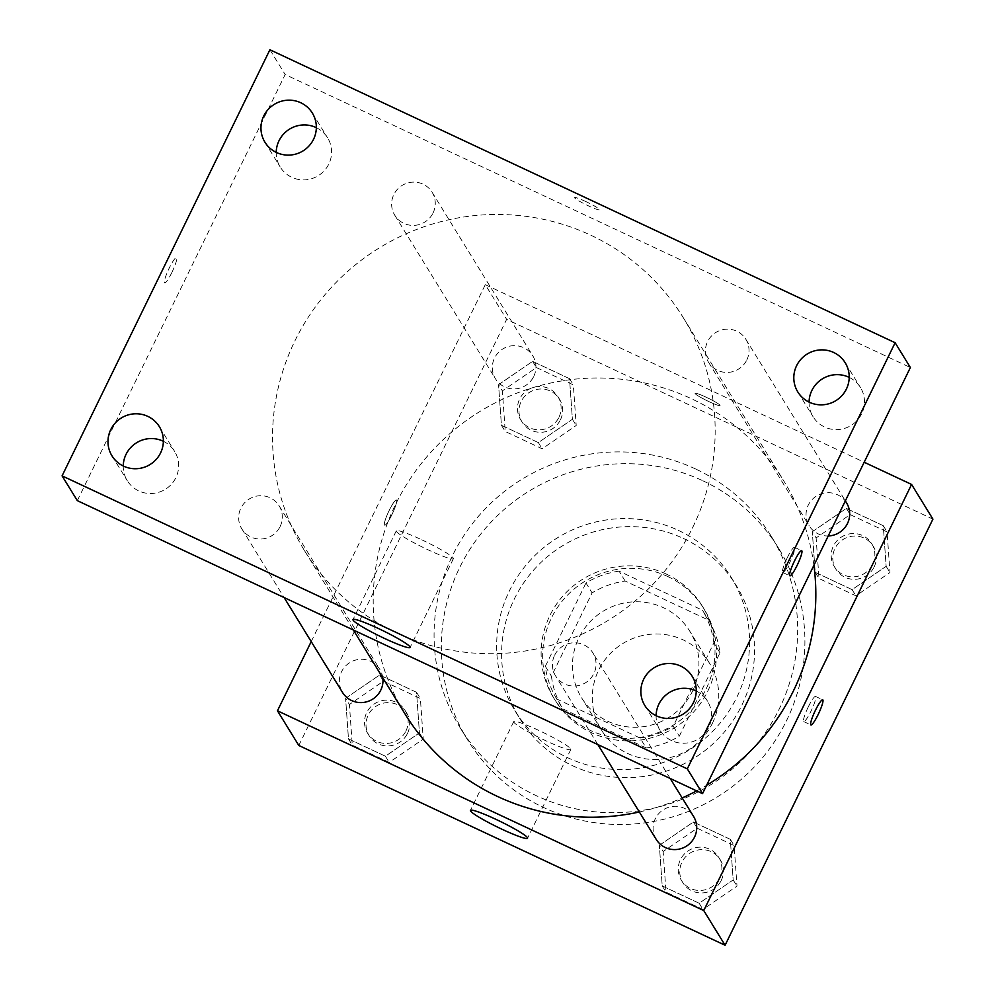 <?xml version="1.0" encoding="UTF-8"?>
<svg xmlns="http://www.w3.org/2000/svg" width="995" height="995" viewBox="0 0 995 995"><rect width="100%" height="100%" fill="white"/><g stroke="black" fill="none" stroke-linecap="round" stroke-linejoin="round"><path stroke-width="0.75" stroke-dasharray="4.97 3.73" d="M712.37 723.365A63.531 62.449 -31.6 0 0 709.622 663.429A63.531 62.449 -31.6 0 0 622.783 643.541A63.531 62.449 -31.6 0 0 601.428 730.031A63.531 62.449 -31.6 0 0 658.391 759.359A63.531 62.449 -31.6 0 0 712.37 723.365M692.532 691.152A63.531 62.449 -31.6 0 0 689.796 631.216A63.531 62.449 -31.6 0 0 602.958 611.34A63.531 62.449 -31.6 0 0 581.602 697.818A63.531 62.449 -31.6 0 0 638.566 727.158A63.531 62.449 -31.6 0 0 692.532 691.152M646.215 747.979L562.834 708.9A85.321 83.878 -31.6 0 1 551.429 676.227L592.087 592.883A85.321 83.878 -31.6 0 1 625.183 581.068L708.564 620.134A85.321 83.878 -31.6 0 1 719.97 652.807L679.311 736.163A85.321 83.878 -31.6 0 1 646.215 747.979L640.108 738.066L556.727 698.987L562.834 708.9M625.183 581.068L619.077 571.155L702.458 610.221L708.564 620.134M719.97 652.807L713.863 642.894L673.217 726.25L679.311 736.163M713.863 642.894A85.321 83.878 -31.6 0 0 702.458 610.221M619.077 571.155A85.321 83.878 -31.6 0 0 585.98 582.971L592.087 592.883M556.727 698.987A85.321 83.878 -31.6 0 1 545.335 666.314L585.98 582.971M640.108 738.066A85.321 83.878 -31.6 0 0 673.217 726.25M667.695 576.491A87.349 85.868 148.4 0 1 703.987 608.816A87.349 85.868 148.4 0 1 674.61 727.731A87.349 85.868 148.4 0 1 555.21 700.393A87.349 85.868 148.4 0 1 565.396 597.398A87.349 85.868 148.4 0 1 667.695 576.491M666.177 574.003A87.349 85.868 -31.6 0 0 563.866 594.923A87.349 85.868 -31.6 0 0 553.68 697.918A87.349 85.868 -31.6 0 0 632.012 738.253A87.349 85.868 -31.6 0 0 706.226 688.751A87.349 85.868 -31.6 0 0 702.458 606.341A87.349 85.868 -31.6 0 0 666.177 574.003M545.335 666.314L551.429 676.227M683.49 538.494A127.049 124.91 148.4 0 1 736.275 585.52A127.049 124.91 148.4 0 1 693.552 758.501A127.049 124.91 148.4 0 1 519.875 718.738A127.049 124.91 148.4 0 1 534.688 568.916A127.049 124.91 148.4 0 1 683.49 538.494M678.54 530.447A127.049 124.91 148.4 0 1 731.313 577.473A127.049 124.91 148.4 0 1 688.59 750.441A127.049 124.91 148.4 0 1 514.912 710.679A127.049 124.91 148.4 0 1 529.738 560.869A127.049 124.91 148.4 0 1 678.54 530.447M702.781 480.734A182.645 179.548 148.4 0 1 778.65 548.332A182.645 179.548 148.4 0 1 717.233 796.983A182.645 179.548 148.4 0 1 467.575 739.82A182.645 179.548 148.4 0 1 488.881 524.464A182.645 179.548 148.4 0 1 702.781 480.734M695.542 468.956A182.645 179.548 -31.6 0 0 481.63 512.686A182.645 179.548 -31.6 0 0 460.337 728.054A182.645 179.548 -31.6 0 0 624.101 812.38A182.645 179.548 -31.6 0 0 779.284 708.888A182.645 179.548 -31.6 0 0 771.411 536.566A182.645 179.548 -31.6 0 0 695.542 468.956M498.557 384.679L532.611 361.372L569.526 378.672L572.399 419.281L538.345 442.588L501.43 425.288L498.557 384.679L532.611 361.372L569.526 378.672L572.399 419.281L538.345 442.588L501.43 425.288L498.557 384.679L502.375 390.873L536.417 367.565L573.331 384.866L576.204 425.474L542.163 448.782L505.249 431.482L502.375 390.873M345.601 698.303L379.642 674.996L416.557 692.296L419.43 732.905L385.388 756.212L348.474 738.912L345.601 698.303L379.642 674.996L416.557 692.296L419.43 732.905L385.388 756.212L348.474 738.912L345.601 698.303L349.407 704.497L383.461 681.189L420.375 698.49L423.248 739.098L389.194 762.406L352.28 745.106L349.407 704.497M298.811 745.479L506.642 319.358L932.924 519.129M812.306 531.716L846.359 508.408L883.274 525.696L886.147 566.317L852.093 589.625L815.179 572.324L812.306 531.716L846.359 508.408L883.274 525.696L886.147 566.317L852.093 589.625L815.179 572.324L812.306 531.716L816.124 537.909L850.165 514.602L887.08 531.902L889.953 572.511L855.911 595.818L818.997 578.518L816.124 537.909M659.349 845.327L693.391 822.019L730.305 839.32L733.178 879.928L699.137 903.236L662.222 885.936L659.349 845.327L693.391 822.019L730.305 839.32L733.178 879.928L699.137 903.236L662.222 885.936L659.349 845.327L663.155 851.521L697.209 828.213L734.123 845.514L736.996 886.122L702.943 909.442L666.028 892.142L663.155 851.521M311.211 641.588L485.286 284.669L506.642 319.358M485.286 284.669L864.182 462.24M720.019 405.251A13.893 1.381 -154 0 0 707.221 397.714A13.893 1.381 -154 0 0 695.095 393.336A13.893 1.381 -154 0 0 706.985 400.662A13.893 1.381 -154 0 0 720.069 405.512A13.893 1.381 -154 0 0 720.019 405.251A13.893 1.381 -154 0 0 707.209 397.726A13.893 1.381 -154 0 0 695.082 393.348A13.893 1.381 -154 0 0 706.972 400.674A13.893 1.381 -154 0 0 720.069 405.525A13.893 1.381 -154 0 0 720.007 405.263M813.898 565.334A222.345 218.577 -31.6 0 0 783.861 481.058A222.345 218.577 -31.6 0 0 479.938 411.47A222.345 218.577 -31.6 0 0 405.176 714.174M639.35 811.982A222.345 218.577 -31.6 0 0 682.172 797.928M696.662 790.888A222.345 218.577 -31.6 0 0 706.637 785.254M382.801 677.831A21.915 21.542 -31.6 0 0 349.867 662.571A21.915 21.542 -31.6 0 0 342.491 692.408M533.73 376.483A21.915 21.542 -31.6 0 0 502.836 348.946A21.915 21.542 -31.6 0 0 515.111 388.896A21.915 21.542 -31.6 0 0 533.73 376.483M846.534 502.836A21.915 21.542 -31.6 0 0 816.584 495.97A21.915 21.542 -31.6 0 0 828.226 535.957M656.24 839.432A21.915 21.542 148.4 0 1 673.926 806.336A21.915 21.542 148.4 0 1 693.577 816.46M391.856 514.763A13.893 2.139 115.1 0 0 396.42 500.012A13.893 2.139 115.1 0 0 388.585 511.691A13.893 2.139 115.1 0 0 384.63 525.186A13.893 2.139 115.1 0 0 391.856 514.763A13.893 2.139 115.1 0 0 396.433 500.025A13.893 2.139 115.1 0 0 388.597 511.691A13.893 2.139 115.1 0 0 384.642 525.186A13.893 2.139 115.1 0 0 391.868 514.776M808.313 706.848A13.893 2.139 -64.9 0 1 815.552 696.425A13.893 2.139 -64.9 0 1 811.584 709.92A13.893 2.139 -64.9 0 1 803.749 721.599A13.893 2.139 -64.9 0 1 808.313 706.848M570.695 748.874A31.765 3.159 26 0 1 570.819 749.484A31.765 3.159 26 0 1 540.894 738.389A31.765 3.159 26 0 1 513.731 721.636A31.765 3.159 26 0 1 541.442 731.648A31.765 3.159 26 0 1 570.695 748.874M692.781 527.313A222.345 218.577 -31.6 0 0 683.192 317.529A222.345 218.577 -31.6 0 0 379.269 247.942A222.345 218.577 -31.6 0 0 304.507 550.645A222.345 218.577 -31.6 0 0 503.868 653.305A222.345 218.577 -31.6 0 0 692.781 527.313M554.638 655.22A21.915 21.542 148.4 0 1 592.908 652.919A21.915 21.542 148.4 0 1 585.533 682.757A21.915 21.542 148.4 0 1 554.638 655.22M433.061 212.942A21.915 21.542 -31.6 0 0 402.167 185.406A21.915 21.542 -31.6 0 0 414.442 225.367A21.915 21.542 -31.6 0 0 433.061 212.942M746.81 359.979A21.915 21.542 -31.6 0 0 715.915 332.442A21.915 21.542 -31.6 0 0 728.191 372.391A21.915 21.542 -31.6 0 0 746.81 359.979M280.105 526.566A21.915 21.542 -31.6 0 0 249.198 499.03A21.915 21.542 -31.6 0 0 261.486 538.991A21.915 21.542 -31.6 0 0 280.105 526.566M77.324 500.647L285.155 74.525L910.375 367.528M316.335 127.671A27.823 27.35 148.4 0 1 305.154 179.846A27.823 27.35 148.4 0 1 276.212 152.384M849.208 377.391A27.823 27.35 148.4 0 1 838.014 429.566A27.823 27.35 148.4 0 1 809.072 402.092M696.239 691.015A27.823 27.35 148.4 0 1 685.057 743.19A27.823 27.35 148.4 0 1 656.103 715.716M163.379 441.295A27.823 27.35 148.4 0 1 152.185 493.47A27.823 27.35 148.4 0 1 123.243 466.008M269.906 49.75L285.155 74.525M171.899 272.406A13.893 2.139 115.1 0 0 176.463 257.655A13.893 2.139 115.1 0 0 168.628 269.334A13.893 2.139 115.1 0 0 164.66 282.829A13.893 2.139 115.1 0 0 171.899 272.406M585.756 201.512A13.893 1.381 -154 0 0 574.6 197.595A13.893 1.381 -154 0 0 586.478 204.92A13.893 1.381 -154 0 0 599.575 209.771A13.893 1.381 -154 0 0 585.756 201.512M421.78 539.812A31.765 3.159 26 0 1 453.384 558.692A31.765 3.159 26 0 1 423.447 547.598A31.765 3.159 26 0 1 396.284 530.845A31.765 3.159 26 0 1 421.78 539.812M585.744 201.525A13.893 1.381 -154 0 0 574.588 197.595A13.893 1.381 -154 0 0 586.478 204.933A13.893 1.381 -154 0 0 599.575 209.783A13.893 1.381 -154 0 0 585.744 201.525M787.294 557.71A13.893 2.139 -64.9 0 1 794.52 547.3A13.893 2.139 -64.9 0 1 790.565 560.794A13.893 2.139 -64.9 0 1 782.729 572.461A13.893 2.139 -64.9 0 1 787.294 557.71M171.911 272.419A13.893 2.139 115.1 0 0 176.476 257.668A13.893 2.139 115.1 0 0 168.64 269.334A13.893 2.139 115.1 0 0 164.672 282.829A13.893 2.139 115.1 0 0 171.911 272.419M719.683 878.013A21.915 21.542 -31.6 0 0 688.776 850.476A21.915 21.542 -31.6 0 0 701.065 890.438A21.915 21.542 -31.6 0 0 719.683 878.013M693.391 822.019L697.209 828.213M730.305 839.32L734.123 845.514M733.178 879.928L736.996 886.122M699.137 903.236L702.943 909.442M662.222 885.936L666.028 892.142M721.213 880.5A21.915 21.542 -31.6 0 0 690.306 852.951A21.915 21.542 -31.6 0 0 702.594 892.913A21.915 21.542 -31.6 0 0 721.213 880.5M405.935 730.989A21.915 21.542 -31.6 0 0 375.028 703.453A21.915 21.542 -31.6 0 0 387.316 743.402A21.915 21.542 -31.6 0 0 405.935 730.989M379.642 674.996L383.461 681.189M416.557 692.296L420.375 698.49M419.43 732.905L423.248 739.098M385.388 756.212L389.194 762.406M348.474 738.912L352.28 745.106M407.465 733.464A21.915 21.542 -31.6 0 0 376.558 705.928A21.915 21.542 -31.6 0 0 388.846 745.889A21.915 21.542 -31.6 0 0 407.465 733.464M872.652 564.389A21.915 21.542 -31.6 0 0 841.745 536.852A21.915 21.542 -31.6 0 0 854.021 576.814A21.915 21.542 -31.6 0 0 872.652 564.389M846.359 508.395L850.165 514.602M883.274 525.696L887.08 531.902M886.147 566.317L889.953 572.511M852.093 589.625L855.911 595.818M815.179 572.324L818.997 578.518M874.17 566.876A21.915 21.542 -31.6 0 0 843.275 539.34A21.915 21.542 -31.6 0 0 855.551 579.289A21.915 21.542 -31.6 0 0 874.17 566.876M558.904 417.365A21.915 21.542 -31.6 0 0 527.997 389.829A21.915 21.542 -31.6 0 0 540.285 429.778A21.915 21.542 -31.6 0 0 558.904 417.365M532.611 361.372L536.417 367.565M569.526 378.672L573.331 384.866M572.399 419.281L576.204 425.474M538.345 442.588L542.163 448.782M501.43 425.288L505.249 431.482M560.421 419.84A21.915 21.542 -31.6 0 0 529.527 392.304A21.915 21.542 -31.6 0 0 541.802 432.265A21.915 21.542 -31.6 0 0 560.421 419.84M709.622 663.429L689.796 631.216M601.428 730.031L581.602 697.818M553.68 697.918L555.21 700.393M702.458 606.341L703.987 608.816M514.912 710.679L519.875 718.738M731.313 577.473L736.275 585.52M460.337 728.054L467.575 739.82M771.411 536.566L778.65 548.332M803.749 721.599L810.913 724.957M815.552 696.425L822.703 699.783M513.731 721.636L470.436 810.378M570.819 749.484L527.537 838.225M304.507 550.645L353.349 629.997M683.192 317.529L783.861 481.058M670.195 778.476L592.908 652.919M597.858 744.583L555.583 675.904M394.791 215.243L495.46 378.784M432.116 192.271L532.785 355.8M708.539 362.279L809.209 525.808M745.864 339.295L845.34 500.883M241.835 528.867L284.11 597.547M279.16 505.895L379.829 669.424M264.956 142.223L280.204 166.998M312.343 113.057L327.591 137.832M797.816 391.943L813.064 416.718M845.203 362.765L860.451 387.54M644.847 705.554L660.108 730.342M692.246 676.389L707.495 701.164M111.987 455.847L127.248 480.622M159.374 426.681L174.635 451.456M396.284 530.845L353.001 619.587M453.384 558.692L410.089 647.434M782.729 572.461L789.893 575.819M794.52 547.3L801.684 550.658M681.413 880.314L682.931 882.789M718.738 857.342L720.268 859.817M367.665 733.29L369.195 735.765M404.99 710.306L406.52 712.781M834.37 566.69L835.899 569.177M871.707 543.718L873.224 546.193M520.621 419.666L522.151 422.141M557.959 396.682L559.476 399.169"/><path stroke-width="1.49" d="M864.182 462.24L911.582 484.441L932.924 519.129L725.094 945.25L298.811 745.479L277.456 710.791L311.211 641.588M706.637 785.254A222.345 218.577 -31.6 0 0 793.45 690.841A222.345 218.577 -31.6 0 0 813.898 565.334M353.349 629.997L405.176 714.174A222.345 218.577 -31.6 0 0 639.35 811.982M682.172 797.928A222.345 218.577 -31.6 0 0 696.662 790.888M911.582 484.441L703.751 910.562L277.456 710.791M284.11 597.547L342.491 692.408A21.915 21.542 -31.6 0 0 382.801 677.831M828.226 535.957A21.915 21.542 -31.6 0 0 846.534 502.836L845.34 500.883M670.195 778.476L693.577 816.46A21.915 21.542 148.4 0 1 686.202 846.297A21.915 21.542 148.4 0 1 656.24 839.432L597.858 744.583M703.751 910.562L725.094 945.25M527.412 837.628A31.765 3.159 26 0 1 527.537 838.225A31.765 3.159 26 0 1 497.612 827.143A31.765 3.159 26 0 1 470.436 810.378A31.765 3.159 26 0 1 498.159 820.402A31.765 3.159 26 0 1 527.412 837.628M815.477 710.206A13.893 2.139 -64.9 0 1 822.703 699.783A13.893 2.139 -64.9 0 1 818.748 713.278A13.893 2.139 -64.9 0 1 810.913 724.957A13.893 2.139 -64.9 0 1 815.477 710.206M910.375 367.528L702.545 793.637L77.324 500.647L62.076 475.871L269.906 49.75L895.127 342.74L910.375 367.528M276.212 152.384A27.823 27.35 148.4 0 1 316.335 127.671M809.072 402.092A27.823 27.35 148.4 0 1 849.208 377.391M656.103 715.716A27.823 27.35 148.4 0 1 696.239 691.015M123.243 466.008A27.823 27.35 148.4 0 1 163.379 441.295M895.127 342.74L687.296 768.861L702.545 793.637M794.445 561.068A13.893 2.139 -64.9 0 1 801.684 550.658A13.893 2.139 -64.9 0 1 797.716 564.14A13.893 2.139 -64.9 0 1 789.893 575.819A13.893 2.139 -64.9 0 1 794.445 561.068M687.296 768.861L62.076 475.871M378.498 628.554A31.765 3.159 26 0 1 410.089 647.434A31.765 3.159 26 0 1 380.165 636.352A31.765 3.159 26 0 1 353.001 619.587A31.765 3.159 26 0 1 378.498 628.554M123.542 466.145A27.823 27.35 -31.6 0 0 159.374 426.681A27.823 27.35 -31.6 0 0 121.34 417.962A27.823 27.35 -31.6 0 0 123.542 466.145M656.414 715.853A27.823 27.35 -31.6 0 0 692.246 676.389A27.823 27.35 -31.6 0 0 654.2 667.682A27.823 27.35 -31.6 0 0 656.414 715.853M809.37 402.241A27.823 27.35 -31.6 0 0 845.203 362.765A27.823 27.35 -31.6 0 0 807.169 354.058A27.823 27.35 -31.6 0 0 809.37 402.241M276.51 152.521A27.823 27.35 -31.6 0 0 312.343 113.057A27.823 27.35 -31.6 0 0 274.309 104.351A27.823 27.35 -31.6 0 0 276.51 152.521"/></g></svg>
